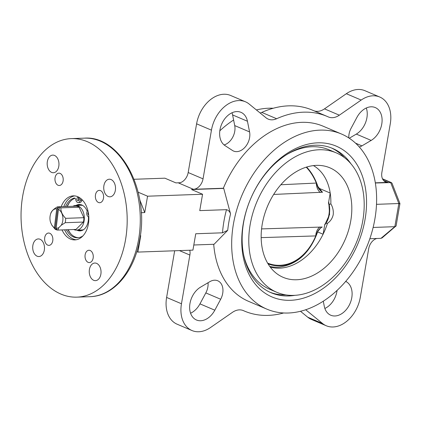 <?xml version="1.0" encoding="UTF-8"?>
<svg xmlns="http://www.w3.org/2000/svg" width="421" height="421" viewBox="0 0 421 421"><rect width="100%" height="100%" fill="white"/><g stroke="black" fill="none" stroke-linecap="round" stroke-linejoin="round"><path stroke-width="0.63" d="M103.482 198.259A6.168 4.126 -92 0 0 99.261 190.387A6.168 4.126 -92 0 0 95.483 194.849A6.168 4.126 -92 0 0 99.698 202.717A6.168 4.126 -92 0 0 103.482 198.259M63.087 181.046A6.168 4.126 -92 0 0 58.866 173.173A6.168 4.126 -92 0 0 55.088 177.636A6.168 4.126 -92 0 0 59.308 185.503A6.168 4.126 -92 0 0 63.087 181.046M52.746 240.912A6.168 4.126 -92 0 0 48.526 233.039A6.168 4.126 -92 0 0 44.747 237.502A6.168 4.126 -92 0 0 48.968 245.369A6.168 4.126 -92 0 0 52.746 240.912M93.141 258.126A6.168 4.126 -92 0 0 88.92 250.253A6.168 4.126 -92 0 0 85.142 254.716A6.168 4.126 -92 0 0 89.357 262.583A6.168 4.126 -92 0 0 93.141 258.126M317.75 142.83A81.958 58.156 -66.9 0 1 365.054 219.404A81.958 58.156 -66.9 0 1 290.548 300.305A81.958 58.156 -66.9 0 1 243.243 223.735A81.958 58.156 -66.9 0 1 317.75 142.83M350.972 163.832A78.432 55.651 113.1 0 0 332.611 148.439A78.432 55.651 113.1 0 0 314.882 145.245A78.432 55.651 113.1 0 0 246.406 210.595A78.432 55.651 113.1 0 0 271.113 292.748A78.432 55.651 113.1 0 0 288.848 295.947A78.432 55.651 113.1 0 0 294.932 295.332M62.013 229.924A22.029 14.73 -92 0 0 74.896 239.896A22.029 14.73 -92 0 0 88.394 223.967A22.029 14.73 -92 0 0 73.333 195.86A22.029 14.73 -92 0 0 61.198 206.7M63.818 206.606A22.029 14.73 88 0 1 74.643 195.902M115.338 190.455A8.815 5.894 -92 0 0 109.313 179.214A8.815 5.894 -92 0 0 103.913 185.587A8.815 5.894 -92 0 0 109.939 196.828A8.815 5.894 -92 0 0 115.338 190.455M58.787 166.358A8.815 5.894 -92 0 0 52.762 155.117A8.815 5.894 -92 0 0 47.362 161.49A8.815 5.894 -92 0 0 53.388 172.731A8.815 5.894 -92 0 0 58.787 166.358M44.31 250.169A8.815 5.894 -92 0 0 38.285 238.928A8.815 5.894 -92 0 0 32.885 245.301A8.815 5.894 -92 0 0 38.911 256.542A8.815 5.894 -92 0 0 44.31 250.169M100.861 274.271A8.815 5.894 -92 0 0 94.836 263.03A8.815 5.894 -92 0 0 89.436 269.403A8.815 5.894 -92 0 0 95.462 280.644A8.815 5.894 -92 0 0 100.861 274.271M22.702 195.97A79.311 53.03 -92 0 0 76.932 297.142A79.311 53.03 -92 0 0 125.526 239.791A79.311 53.03 -92 0 0 71.296 138.614A79.311 53.03 -92 0 0 22.702 195.97M174.668 250.774L166.611 297.437A29.965 21.261 -66.9 0 0 177.13 324.207L191.981 330.538A29.965 21.261 -66.9 0 0 210.553 327.506L232.403 312.371A17.624 12.504 -66.9 0 1 239.344 309.872A17.624 12.504 -66.9 0 1 243.327 310.593A17.624 12.504 -66.9 0 1 243.485 310.656L243.175 310.524M236.786 111.581A18.508 13.13 113.1 0 0 220.983 125.911A18.508 13.13 113.1 0 0 225.019 145.613L232.481 150.476A14.098 10.004 113.1 0 0 233.581 151.065A14.098 10.004 113.1 0 0 245.417 146.776A14.098 10.004 113.1 0 0 249.574 131.92L247.448 121.253A18.508 13.13 113.1 0 0 240.97 112.333A18.508 13.13 113.1 0 0 236.786 111.581M209.821 281.681A14.098 10.004 -66.9 0 1 214.563 280.202A14.098 10.004 -66.9 0 1 217.752 280.775A14.098 10.004 -66.9 0 1 220.672 299.247L214.815 310.193A18.508 13.13 -66.9 0 1 196.47 319.997A18.508 13.13 -66.9 0 1 189.808 304.567A18.508 13.13 -66.9 0 1 200.57 287.138L209.821 281.681M348.798 137.92A14.098 10.004 -66.9 0 1 351.067 128.31L356.924 117.364A18.508 13.13 -66.9 0 1 371.08 106.802A18.508 13.13 -66.9 0 1 375.264 107.56A18.508 13.13 -66.9 0 1 381.926 122.99A18.508 13.13 -66.9 0 1 371.164 140.414L361.918 145.876A14.098 10.004 -66.9 0 1 359.313 147.008M313.971 110.802A17.624 12.504 113.1 0 0 324.48 108.855L346.33 93.72A29.965 21.261 -66.9 0 1 358.129 89.468A29.965 21.261 -66.9 0 1 364.902 90.689L379.758 97.019A29.965 21.261 -66.9 0 1 390.278 123.79L381.863 172.499A10.578 7.504 -66.9 0 0 385.578 181.951A10.578 7.504 -66.9 0 0 387.967 182.382L375.316 182.83M346.33 93.72L361.181 100.051A29.965 21.261 -66.9 0 1 372.98 95.799A29.965 21.261 -66.9 0 1 379.758 97.019M260.157 113.012A17.624 12.504 113.1 0 0 261.783 112.407A105.75 75.038 -66.9 0 1 288.564 105.85A105.75 75.038 -66.9 0 1 312.477 110.165L327.327 116.491A105.75 75.038 -66.9 0 1 328.254 116.901A17.624 12.504 -66.9 0 0 328.406 116.964A17.624 12.504 -66.9 0 0 339.337 115.186L361.181 100.051M261.783 112.407L276.634 118.733A105.75 75.038 -66.9 0 1 303.42 112.181A105.75 75.038 -66.9 0 1 327.327 116.491M276.634 118.733A17.624 12.504 -66.9 0 1 268.188 119.106A17.624 12.504 -66.9 0 1 266.014 117.791L249.153 104.034A29.965 21.261 113.1 0 0 245.464 101.793L230.608 95.467A29.965 21.261 113.1 0 0 223.835 94.246A29.965 21.261 113.1 0 0 196.596 123.821L188.182 172.531L203.038 178.857A10.578 7.504 -66.9 0 1 193.423 189.297L223.346 188.234A95.178 67.534 -66.9 0 1 301.662 122.343A95.178 67.534 -66.9 0 1 323.181 126.221L341.463 134.01A95.178 67.534 -66.9 0 1 371.443 233.702A95.178 67.534 -66.9 0 1 288.353 313.008A95.178 67.534 -66.9 0 1 266.835 309.125A95.178 67.534 -66.9 0 1 236.855 209.432A95.178 67.534 -66.9 0 1 319.944 130.131A95.178 67.534 -66.9 0 1 341.463 134.01M245.464 101.793A29.965 21.261 113.1 0 0 238.686 100.572A29.965 21.261 113.1 0 0 211.447 130.152L203.038 178.857M208.09 283.312A95.178 67.534 -66.9 0 1 207.606 282.991M219.815 130.81A95.178 67.534 -66.9 0 1 233.613 120.017M256.405 109.949A95.178 67.534 -66.9 0 1 268.53 108.223A95.178 67.534 -66.9 0 1 273.224 108.26M266.835 309.125L248.558 301.336A95.178 67.534 -66.9 0 1 213.71 244.291M223.346 188.234L223.73 188.398L230.55 213.942A95.178 67.534 113.1 0 0 227.719 230.313L214.078 244.275L193.807 244.996M139.74 199.749L144.735 212.568L141.24 212.694M140.267 236.113L140.74 235.718L140.319 235.728M227.719 230.313L222.493 232.808A98.698 70.033 -66.9 0 1 226.493 209.663L199.749 210.616L202.575 194.249L147.566 196.202L138.151 192.192M226.493 209.663C228.482 210.211 229.834 211.637 230.55 213.942M223.73 188.398L191.534 189.539L202.575 194.249M180.062 182.74L175.915 182.888L164.874 178.183L134.057 179.278M222.493 232.808L195.749 233.76L192.923 250.127L137.914 252.084L140.74 235.718M136.809 251.611L137.914 252.084M144.735 212.568L147.566 196.202M189.76 250.237A10.578 7.504 -66.9 0 1 189.876 255.058L181.462 303.767A29.965 21.261 -66.9 0 0 191.981 330.538M376.821 238.486A10.578 7.504 -66.9 0 0 368.701 248.695L360.287 297.405A29.965 21.261 113.1 0 1 326.275 325.759A29.965 21.261 113.1 0 1 322.581 323.523L305.709 309.756M300.483 311.277L307.73 317.192A29.965 21.261 113.1 0 0 311.424 319.434L326.275 325.759M208.048 282.728A14.098 10.004 -66.9 0 1 205.822 292.916L199.959 303.867A18.508 13.13 -66.9 0 1 190.581 313.235M324.875 308.461A18.508 13.13 113.1 0 0 337.068 290.416M345.63 281.481L346.72 281.944A18.508 13.13 113.1 0 1 349.63 304.394A18.508 13.13 113.1 0 1 330.769 315.224A18.508 13.13 113.1 0 1 324.286 306.299L323.275 301.21M346.72 281.944L345.767 281.323M283.659 312.971A105.75 75.038 -66.9 0 1 244.412 311.066A105.75 75.038 -66.9 0 1 243.485 310.656M366.307 107.992A18.508 13.13 -66.9 0 1 356.313 134.089L349.283 138.235M232.013 112.765A18.508 13.13 113.1 0 1 232.597 114.928L234.723 125.59L249.574 131.92M224.114 144.945A14.098 10.004 113.1 0 0 234.723 125.59M193.423 189.297L178.567 182.967A10.578 7.504 113.1 0 0 188.182 172.531M382.5 178.804L391.372 182.588L392.019 183.256L399.95 203.59L396.103 225.867L382.131 237.876L380.968 238.339L369.838 238.739M391.372 182.588L375.343 183.003M395.814 226.372L394.84 226.682L373.132 227.451M398.929 203.869C400.287 203.617 400.255 203.506 398.84 203.532L376.5 204.327M76.201 239.765A22.029 14.73 88 0 1 64.634 229.829M270.182 266.525L269.761 266.43A56.667 42.037 93.8 0 0 270.182 266.525A56.667 42.037 93.8 0 0 279.218 267.125C297 264.667 309.751 253.089 317.466 232.392L315.766 235.918L261.167 237.628M280.833 184.751L316.303 183.061L317.55 185.498A10.578 10.304 -69.5 0 0 322.007 191.681M261.578 228.903L322.233 227.035A10.578 9.067 101.8 0 0 316.371 234.844M316.887 184.088A10.578 8.909 -109.7 0 0 322.586 192.229L273.666 194.439M268.098 263.93A55.156 40.921 93.8 0 0 317.066 233.36A10.578 10.167 51 0 1 320.355 228.335C317.987 231.108 317.024 232.466 317.466 232.392M267.63 263.136A54.614 40.516 93.8 0 0 315.766 235.918A10.578 7.331 89.1 0 1 319.949 226.961M306.23 167.169A54.614 40.516 93.8 0 1 316.303 183.061A10.578 7.31 -93.5 0 0 320.297 192.513M82.726 205.459A12.335 8.252 -92 0 0 81.142 205.285L75.638 205.48A12.335 8.252 88 0 1 82.863 211.084A12.335 8.252 88 0 1 83.49 223.562A12.335 8.252 88 0 1 76.517 230.14A12.335 8.252 88 0 1 73.696 229.508M72.917 206.285A12.335 8.252 88 0 1 75.638 205.48M61.187 225.303A9.694 6.483 -92 0 0 58.451 209.39L59.514 208.142A10.925 7.304 -92 0 0 57.772 207.595L56.709 208.842L54.414 227.624L55.183 228.808A10.925 7.304 -92 0 0 56.924 229.356L56.156 228.171A9.694 6.483 -92 0 0 58.893 227.577L61.187 225.303L65.197 222.704A11.635 7.778 -92 0 0 65.65 218.341C62.308 214.91 60.719 211.421 60.892 207.874A11.635 7.778 -92 0 0 57.461 206.832A11.635 7.778 -92 0 0 57.43 206.832C53.551 209.1 51.32 211.31 50.752 213.452A11.635 7.778 -92 0 0 50.704 213.615L50.457 214.473A9.694 6.483 -92 0 0 50.583 222.446L51.751 225.009A9.694 6.483 -92 0 0 54.414 227.624M56.709 208.842A9.694 6.483 -92 0 0 50.457 214.473M76.517 230.14L82.016 229.945A12.335 8.252 -92 0 0 83.584 229.661M51.751 225.009L55.125 229.213A11.635 7.778 -92 0 0 57.761 230.076L75.969 229.429L83.405 222.056A11.635 7.778 -92 0 0 83.858 217.694L79.095 207.227A11.635 7.778 -92 0 0 75.664 206.185A11.635 7.778 -92 0 0 75.638 206.185L57.488 206.832M79.095 207.227L60.892 207.874M83.858 217.694L65.65 218.341M83.405 222.056L65.197 222.704M57.761 230.076L58.893 227.577M56.156 228.171L58.451 209.39M57.772 207.595L55.183 228.808M325.528 223.372L327.47 223.309C330.411 221.304 332.327 218.441 333.216 214.736C333.632 210.884 332.843 207.237 330.838 203.806A55.34 39.269 113.1 0 0 330.201 193.055L328.496 202.938A19.387 12.962 88 0 1 327.049 220.715A19.387 12.962 88 0 1 324.796 224.356L323.086 234.239L317.644 231.918M313.445 165.595A55.34 39.269 -66.9 0 1 330.201 193.055L318.608 188.119M262.246 224.14A59.535 42.247 -66.9 0 1 323.565 165.9A59.535 42.247 -66.9 0 1 350.735 220.993A59.535 42.247 -66.9 0 1 277.439 274.129A59.535 42.247 -66.9 0 1 262.246 224.14M362.813 220.562A75.791 53.777 -66.9 0 1 276.781 292.29A75.791 53.777 -66.9 0 1 250.169 224.572A75.791 53.777 -66.9 0 1 336.2 152.844A75.791 53.777 -66.9 0 1 362.813 220.562M276.781 292.29L269.698 289.269A75.791 53.777 -66.9 0 1 243.764 255.468M285.964 294.911A78.432 55.651 -66.9 0 1 269.898 292.206M331.374 147.939A78.432 55.651 -66.9 0 1 344.457 157.654M330.838 203.806L329.485 204.49M327.47 223.309A55.34 39.269 -66.9 0 1 323.086 234.239A55.34 39.269 -66.9 0 1 270.214 267.046M286.78 154.533A75.791 53.777 -66.9 0 1 329.117 149.829L336.2 152.844M76.88 230.129A13.219 8.836 -92 0 0 80.085 230.892A13.219 8.836 -92 0 0 88.447 218.788A13.219 8.836 -92 0 0 88.421 216.804M87.205 211.226A13.219 8.836 -92 0 0 79.143 204.474A13.219 8.836 -92 0 0 76.006 205.469M80.132 204.522A13.219 8.836 -92 0 0 77.969 205.395M68.213 229.703A21.15 14.14 -92 0 0 70.654 233.644M69.544 202.401A21.15 14.14 -92 0 0 67.397 206.479M78.848 230.055A13.219 8.836 -92 0 0 81.064 230.776M78.938 200.338A1.763 1.179 88 0 1 78.774 197.817A1.763 1.179 88 0 1 78.843 197.712M77.206 197.87A1.763 1.179 88 0 1 78.038 197.291A1.763 1.179 88 0 1 79.159 198.317A1.763 1.179 88 0 1 79.001 200.233A1.763 1.179 88 0 1 78.164 200.812A1.763 1.179 88 0 1 77.048 199.786A1.763 1.179 88 0 1 77.206 197.87M88.673 215.089A1.763 1.179 88 0 1 88.178 212.268A1.763 1.179 88 0 1 88.236 212.179M80.727 198.496L80.348 200.228A3.526 2.358 88 0 1 79.901 201.412A3.526 2.358 88 0 1 78.227 202.575A3.526 2.358 88 0 1 75.806 199.754A2.116 1.416 -92 0 0 74.354 198.059A2.116 1.416 -92 0 0 74.138 198.091A20.003 13.377 -92 0 0 66.66 204.395A20.003 13.377 -92 0 0 65.576 206.543M82.032 199.659L81.921 200.175A3.526 2.358 88 0 1 81.474 201.354A3.526 2.358 88 0 1 79.801 202.517L78.227 202.575M74.991 198.259A20.003 13.377 -92 0 0 68.234 204.338A20.003 13.377 -92 0 0 67.15 206.485M67.96 229.713A20.003 13.377 -92 0 0 78.359 237.712M66.392 229.766A20.003 13.377 -92 0 0 77.575 237.776A20.003 13.377 -92 0 0 83.053 235.781M88.815 216.941A3.526 2.358 88 0 1 86.779 214.131A3.526 2.358 88 0 1 87.826 210.405M84.395 138.151C120.417 135.346 149.423 190.545 139.814 238.949C134.583 271.292 113.838 296.226 90.031 296.679A79.311 53.03 -92 0 0 138.625 239.323A79.311 53.03 -92 0 0 84.395 138.151L71.296 138.614M189.876 255.058L179.43 250.606M166.611 297.437L181.462 303.767M307.73 317.192L322.581 323.523M196.596 123.821L211.447 130.152M324.48 108.855L339.337 115.186M355.529 143.151L361.918 145.876M356.313 134.089L371.164 140.414M205.822 292.916L220.672 299.247M199.959 303.867L214.815 310.193M232.597 114.928L247.448 121.253M383.61 180.525L387.967 182.382M380.968 238.339L394.84 226.682L398.84 203.532L390.62 182.461L382.615 179.051M317.55 185.498A55.156 40.921 93.8 0 0 306.641 167.042M324.707 224.872A19.387 12.962 -92 0 0 328.638 202.112M80.348 200.228L81.921 200.175M74.138 198.091L74.57 198.075M90.031 296.679L76.932 297.142M242.912 310.424L244.412 311.066M328.738 201.517L329.59 214.484L324.665 225.114M318.013 186.608L321.897 191.608M75.664 206.185L57.461 206.832"/></g></svg>
